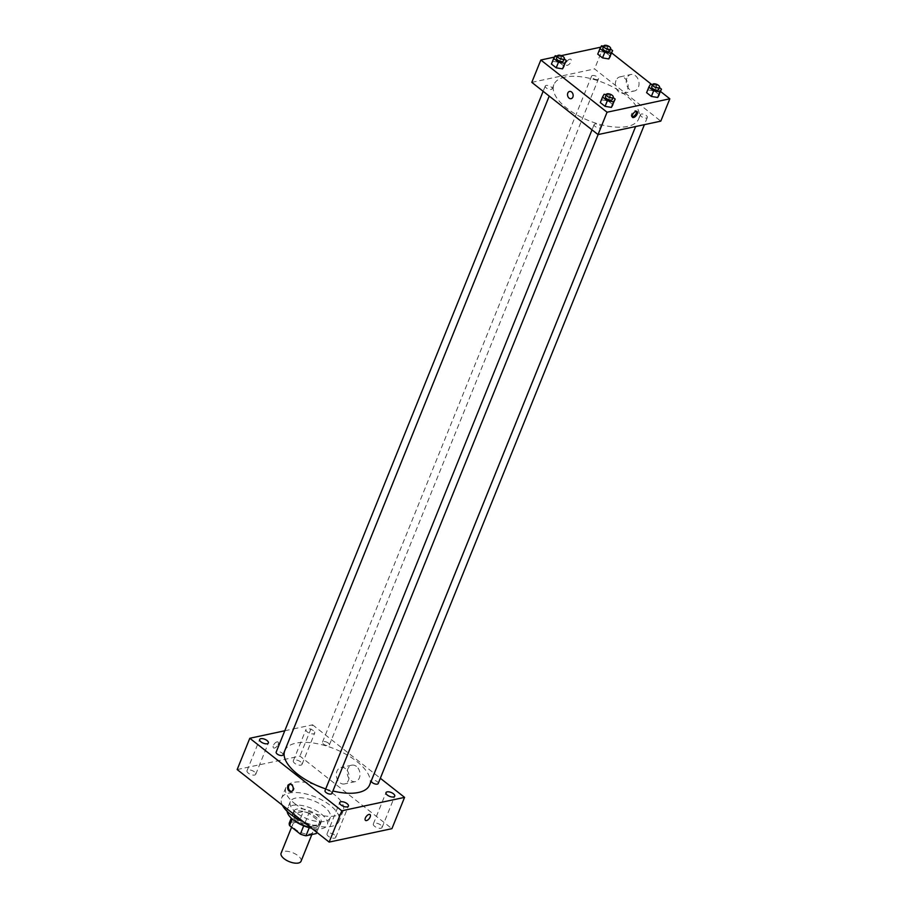 <?xml version="1.0" encoding="UTF-8"?>
<svg xmlns="http://www.w3.org/2000/svg" width="907" height="907" viewBox="0 0 907 907"><rect width="100%" height="100%" fill="white"/><g stroke="black" fill="none" stroke-linecap="round" stroke-linejoin="round"><path stroke-width="0.68" stroke-dasharray="4.54 3.4" d="M301.045 861.253A10.759 4.784 22 0 0 295.648 854.122A10.759 4.784 22 0 0 283.71 851.412A10.759 4.784 22 0 0 281.091 853.181M295.455 822.354A10.759 4.784 22 0 0 292.836 824.134A10.759 4.784 22 0 0 301.022 832.592A10.759 4.784 22 0 0 312.79 832.195A10.759 4.784 22 0 0 307.382 825.064A10.759 4.784 22 0 0 295.455 822.354M303.698 825.835L303.97 825.155A14.455 6.417 22 0 0 309.582 826.844L319.82 824.656A14.455 6.417 22 0 0 319.82 824.633A14.455 6.417 22 0 0 319.661 821.799L308.868 813.284L305.262 822.218L316.055 830.733A14.455 6.417 22 0 1 316.214 833.556M289.412 822.728L299.65 820.54A14.455 6.417 22 0 1 305.262 822.218M303.97 825.155L293.176 816.64L292.224 819.01M293.176 816.64A14.455 6.417 22 0 1 293.018 813.806L293.029 813.783A14.455 6.417 22 0 0 293.018 813.806L303.255 811.595L299.65 820.54M308.868 813.284A14.455 6.417 22 0 0 303.255 811.595M296.838 821.277A14.795 6.576 -158 0 1 292.7 813.681A14.795 6.576 -158 0 1 308.89 813.126A14.795 6.576 -158 0 1 320.148 824.769A14.795 6.576 -158 0 1 310.772 827.218A14.795 6.576 -158 0 1 296.838 821.277M297.734 819.044A14.795 6.576 22 0 0 311.679 824.985A14.795 6.576 22 0 0 321.044 822.524A14.795 6.576 22 0 0 313.618 812.729A14.795 6.576 22 0 0 297.201 809.01A14.795 6.576 22 0 0 293.607 811.436A14.795 6.576 22 0 0 297.734 819.044M319.661 821.799L316.055 830.733M309.582 826.844L309.242 827.694M319.82 824.656L316.736 832.286L319.82 824.633M287.088 811.3A21.53 9.558 -158 0 1 287.372 808.919A21.53 9.558 -158 0 1 310.908 808.114A21.53 9.558 -158 0 1 327.28 825.053A21.53 9.558 -158 0 1 311.611 828.25M296.317 812.706A21.53 9.558 -158 0 1 290.297 801.652A21.53 9.558 -158 0 1 313.845 800.858A21.53 9.558 -158 0 1 330.216 817.785A21.53 9.558 -158 0 1 316.588 821.357A21.53 9.558 -158 0 1 296.317 812.706M282.36 805.189A30.94 13.741 -158 0 1 281.567 798.126A30.94 13.741 -158 0 1 315.409 796.981A30.94 13.741 -158 0 1 338.946 821.311A30.94 13.741 -158 0 1 303.312 821.708M294.503 803.398A30.94 13.741 22 0 0 323.64 815.824A30.94 13.741 22 0 0 343.243 810.699A30.94 13.741 22 0 0 327.699 790.212A30.94 13.741 22 0 0 293.392 782.424A30.94 13.741 22 0 0 285.864 787.514A30.94 13.741 22 0 0 294.503 803.398M380.77 825.053A4.716 2.097 22 0 0 376.337 823.159A4.716 2.097 22 0 0 373.344 823.93A4.716 2.097 22 0 0 376.938 827.638A4.716 2.097 22 0 0 382.085 827.467A4.716 2.097 22 0 0 380.77 825.053M300.739 761.937A4.716 2.097 22 0 0 296.294 760.043A4.716 2.097 22 0 0 293.312 760.826A4.716 2.097 22 0 0 296.906 764.533A4.716 2.097 22 0 0 302.054 764.352A4.716 2.097 22 0 0 300.739 761.937M254.436 771.857A4.716 2.097 22 0 0 249.992 769.964A4.716 2.097 22 0 0 247.01 770.746A4.716 2.097 22 0 0 250.593 774.453A4.716 2.097 22 0 0 255.751 774.272A4.716 2.097 22 0 0 254.436 771.857M334.468 834.962A4.716 2.097 22 0 0 330.023 833.068A4.716 2.097 22 0 0 327.042 833.85A4.716 2.097 22 0 0 330.636 837.558A4.716 2.097 22 0 0 335.783 837.388A4.716 2.097 22 0 0 334.468 834.962M237.169 769.555L299.934 756.109L391.926 828.658M313.38 730.645A4.716 2.097 22 0 0 308.947 728.752A4.716 2.097 22 0 0 305.954 729.534A4.716 2.097 22 0 0 309.548 733.241A4.716 2.097 22 0 0 314.695 733.06A4.716 2.097 22 0 0 313.38 730.645M293.585 728.888L312.575 724.818L299.934 756.109M312.575 724.818L380.339 778.263M356.428 766.404A8.412 6.292 -102.1 0 0 351.848 765.168A8.412 6.292 -102.1 0 0 347.449 774.703A8.412 6.292 -102.1 0 0 355.363 781.607A8.412 6.292 -102.1 0 0 359.988 775.111A8.412 6.292 -102.1 0 0 356.428 766.404M345.533 768.728A8.412 6.292 -102.1 0 0 340.953 767.492A8.412 6.292 -102.1 0 0 336.554 777.038A8.412 6.292 -102.1 0 0 344.479 783.943A8.412 6.292 -102.1 0 0 349.093 777.435A8.412 6.292 -102.1 0 0 345.533 768.728M291.601 791.414A3.696 2.766 -102.1 0 0 292.043 791.369A3.696 2.766 -102.1 0 0 293.8 789.748A3.696 2.766 -102.1 0 0 293.437 785.757A3.696 2.766 -102.1 0 0 290.501 784.136A3.696 2.766 -102.1 0 0 290.07 784.283M284.787 730.77L293.551 728.899M277.02 741.881A3.696 1.814 128.3 0 0 273.789 744.636A3.696 1.814 128.3 0 0 273.483 747.856A3.696 1.814 128.3 0 0 277.202 746.076A3.696 1.814 128.3 0 0 278.064 742.051A3.696 1.814 128.3 0 0 277.02 741.881A3.696 1.814 128.3 0 0 273.801 744.636A3.696 1.814 128.3 0 0 273.483 747.856A3.696 1.814 128.3 0 0 277.213 746.076A3.696 1.814 128.3 0 0 278.075 742.051A3.696 1.814 128.3 0 0 277.02 741.881M365.476 820.393L365.476 820.404A3.696 1.814 -51.7 0 1 366.337 816.368A3.696 1.814 -51.7 0 1 370.056 814.588L370.056 814.588M378.219 783.512A3.719 1.644 22 0 0 377.187 781.607A3.719 1.644 22 0 0 372.244 780.122A3.719 1.644 22 0 0 371.337 780.734M283.052 754.896A3.719 1.644 22 0 0 282.009 752.991A3.719 1.644 22 0 0 277.066 751.506A3.719 1.644 22 0 0 276.159 752.118M331.917 793.432A3.719 1.644 22 0 0 330.046 790.972A3.719 1.644 22 0 0 325.93 790.031A3.719 1.644 22 0 0 325.035 790.643M328.323 743.071A3.719 1.644 22 0 0 324.819 741.586A3.719 1.644 22 0 0 322.473 742.198A3.719 1.644 22 0 0 324.332 744.658A3.719 1.644 22 0 0 328.447 745.588A3.719 1.644 22 0 0 329.354 744.976A3.719 1.644 22 0 0 328.323 743.071M369.603 784.952A45.747 20.317 22 0 0 346.633 754.669A45.747 20.317 22 0 0 295.92 743.15A45.747 20.317 22 0 0 284.775 750.679M325.726 788.909A45.747 20.317 22 0 0 332.903 790.983M565.016 77.084A45.747 20.317 22 0 0 553.882 84.612A45.747 20.317 22 0 0 588.688 120.597A45.747 20.317 22 0 0 638.709 118.885A45.747 20.317 22 0 0 615.74 88.603A45.747 20.317 22 0 0 565.016 77.084M597.554 79.533A3.719 1.644 -158 0 1 593.439 78.592A3.719 1.644 -158 0 1 591.579 76.131A3.719 1.644 -158 0 1 595.638 75.995A3.719 1.644 -158 0 1 598.461 78.92A3.719 1.644 -158 0 1 597.554 79.533M595.037 123.976A3.719 1.644 22 0 0 594.142 124.588A3.719 1.644 22 0 0 596.965 127.502A3.719 1.644 22 0 0 601.024 127.365A3.719 1.644 22 0 0 599.153 124.905A3.719 1.644 22 0 0 595.037 123.976M546.173 85.439A3.719 1.644 22 0 0 545.266 86.052A3.719 1.644 22 0 0 548.1 88.977A3.719 1.644 22 0 0 552.159 88.829A3.719 1.644 22 0 0 550.288 86.38A3.719 1.644 22 0 0 546.173 85.439M641.34 114.055A3.719 1.644 22 0 0 640.444 114.667A3.719 1.644 22 0 0 643.267 117.593A3.719 1.644 22 0 0 647.326 117.456A3.719 1.644 22 0 0 645.467 114.996A3.719 1.644 22 0 0 641.34 114.055M531.797 82.356L594.561 68.921L660.795 121.141M646.6 92.661L648.131 89.94L654.446 90.983L659.23 94.759L654.446 90.983L648.131 89.94L646.6 92.661M551.433 64.046L552.964 61.325L559.279 62.368L564.052 66.132L559.279 62.368L552.964 61.325L551.433 64.046M600.763 47.175L603.597 46.563L611.681 52.946M651.804 84.589L660.545 91.482M554.46 57.084L561.252 55.633M600.298 102.582L601.829 99.861L608.144 100.904L612.928 104.668L608.144 100.904L601.829 99.861L600.298 102.582M597.736 54.125L599.266 51.404L605.581 52.447L610.366 56.223L605.581 52.447L599.266 51.404L597.736 54.125M603.597 46.563L594.561 68.921M626.896 78.206A8.412 6.292 -102.1 0 0 627.735 87.276A8.412 6.292 -102.1 0 0 634.412 90.961A8.412 6.292 -102.1 0 0 638.8 81.415A8.412 6.292 -102.1 0 0 630.887 74.51A8.412 6.292 -102.1 0 0 626.896 78.206M569.845 59.148A3.696 1.814 128.3 0 0 566.614 61.903A3.696 1.814 128.3 0 0 566.308 65.134A3.696 1.814 128.3 0 0 570.027 63.354A3.696 1.814 128.3 0 0 570.888 59.318A3.696 1.814 128.3 0 0 569.845 59.148M569.845 59.159A3.696 1.814 128.3 0 0 566.614 61.914A3.696 1.814 128.3 0 0 566.308 65.134A3.696 1.814 128.3 0 0 570.027 63.354A3.696 1.814 128.3 0 0 570.888 59.318A3.696 1.814 128.3 0 0 569.845 59.159M632.202 116.833A3.696 1.814 -51.7 0 1 631.612 116.629A3.696 1.814 -51.7 0 1 632.474 112.593A3.696 1.814 -51.7 0 1 636.192 110.824A3.696 1.814 -51.7 0 1 636.533 111.346M616 80.542A8.412 6.292 -102.1 0 0 616.839 89.612A8.412 6.292 -102.1 0 0 623.517 93.296A8.412 6.292 -102.1 0 0 627.916 83.75A8.412 6.292 -102.1 0 0 619.991 76.846A8.412 6.292 -102.1 0 0 616 80.542M569.562 91.448L569.562 91.448A3.696 2.766 77.9 0 1 573.043 94.475A3.696 2.766 77.9 0 1 571.115 98.682L571.115 98.682M603.677 46.178L607.837 46.858L610.547 49.001M609.753 50.973A3.719 1.644 22 0 0 607.883 48.524A3.719 1.644 22 0 0 603.767 47.583A3.719 1.644 22 0 0 602.86 48.196M601.522 45.815L599.266 51.404M607.837 46.858L605.581 52.447M652.541 84.714L656.702 85.394L659.412 87.537M658.618 89.51A3.719 1.644 22 0 0 656.747 87.049A3.719 1.644 22 0 0 652.632 86.12A3.719 1.644 22 0 0 651.725 86.732M650.387 84.351L648.131 89.94M656.702 85.394L654.446 90.983M557.374 56.087L561.535 56.778L564.245 58.921M563.44 60.894A3.719 1.644 22 0 0 561.58 58.433A3.719 1.644 22 0 0 557.465 57.504A3.719 1.644 22 0 0 556.558 58.116M555.22 55.735L552.964 61.325M561.535 56.778L559.279 62.368M606.239 94.623L610.4 95.314L613.109 97.446M612.316 99.43A3.719 1.644 22 0 0 610.445 96.97A3.719 1.644 22 0 0 606.329 96.04A3.719 1.644 22 0 0 605.423 96.641M604.085 94.271L601.829 99.861M610.4 95.314L608.144 100.904M311.849 834.531L312.79 832.195M291.601 827.184L292.836 824.134M293.607 811.436L292.7 813.681M321.044 822.524L320.148 824.769M290.297 801.652L287.372 808.919M330.216 817.785L327.28 825.053M285.864 787.514L281.567 798.126M343.243 810.699L338.946 821.311M382.085 827.467L394.738 796.176M373.344 823.93L385.985 792.639M302.054 764.352L314.695 733.06M293.312 760.826L305.954 729.534M255.751 774.272L268.393 742.98M247.01 770.746L259.651 739.454M335.783 837.388L348.424 806.096M327.042 833.85L339.683 802.559M351.848 765.168L340.953 767.492M355.363 781.607L344.479 783.943M290.501 784.136L289.616 784.328M292.043 791.369L291.17 791.562M553.882 84.612L552.159 88.829M638.709 118.885L640.444 114.667M329.354 744.976L598.461 78.92M322.473 742.198L591.579 76.131M594.142 124.588L592.01 129.837M601.024 127.365L598.11 134.565M545.266 86.052L543.146 91.301M647.326 117.456L644.412 124.656M631.612 116.629L632.542 117.366M636.192 110.824L637.122 111.55M623.517 93.296L634.412 90.961M619.991 76.846L630.887 74.51"/><path stroke-width="1.36" d="M291.601 827.184L281.091 853.181A10.759 4.784 22 0 0 289.276 861.65A10.759 4.784 22 0 0 301.045 861.253L311.849 834.531M303.698 825.835L300.364 834.1A14.455 6.417 22 0 0 305.976 835.789L316.203 833.59L316.736 832.286L316.203 833.59A14.455 6.417 22 0 0 316.214 833.578A14.455 6.417 22 0 0 316.214 833.556M300.364 834.1L289.571 825.585A14.455 6.417 22 0 1 289.412 822.751A14.455 6.417 22 0 1 289.412 822.728L291.272 818.137L289.412 822.751M292.224 819.01L289.571 825.585M309.242 827.694L305.976 835.789M311.611 828.25A21.53 9.558 -158 0 1 293.38 819.973A21.53 9.558 -158 0 1 287.088 811.3M303.312 821.708A30.94 13.741 -158 0 1 290.206 814.01A30.94 13.741 -158 0 1 282.36 805.189M380.339 778.263L404.567 797.366L391.926 828.658L329.162 842.093L237.169 769.555L249.81 738.264L284.787 730.77M393.411 793.761A4.716 2.097 22 0 0 388.978 791.868A4.716 2.097 22 0 0 385.985 792.639A4.716 2.097 22 0 0 389.579 796.346A4.716 2.097 22 0 0 394.738 796.176A4.716 2.097 22 0 0 393.411 793.761M267.077 740.566A4.716 2.097 22 0 0 262.633 738.672A4.716 2.097 22 0 0 259.651 739.454A4.716 2.097 22 0 0 263.234 743.162A4.716 2.097 22 0 0 268.393 742.98A4.716 2.097 22 0 0 267.077 740.566M347.109 803.67A4.716 2.097 22 0 0 342.676 801.777A4.716 2.097 22 0 0 339.683 802.559A4.716 2.097 22 0 0 343.277 806.266A4.716 2.097 22 0 0 348.424 806.096A4.716 2.097 22 0 0 347.109 803.67M404.567 797.366L341.803 810.801L329.162 842.093M341.803 810.801L249.81 738.264M292.927 789.94A3.696 2.766 -102.1 0 0 292.553 785.95A3.696 2.766 -102.1 0 0 289.616 784.328A3.696 2.766 -102.1 0 0 287.689 788.523A3.696 2.766 -102.1 0 0 291.17 791.562A3.696 2.766 -102.1 0 0 292.927 789.94M290.07 784.283A3.696 2.766 -102.1 0 0 288.562 788.33A3.696 2.766 -102.1 0 0 291.601 791.414M370.056 814.588A3.696 1.814 -51.7 0 1 369.75 817.808A3.696 1.814 -51.7 0 1 366.53 820.563A3.696 1.814 -51.7 0 1 365.476 820.404A3.696 1.814 -51.7 0 1 366.337 816.368A3.696 1.814 -51.7 0 1 370.056 814.588A3.696 1.814 -51.7 0 1 369.75 817.808A3.696 1.814 -51.7 0 1 366.53 820.563A3.696 1.814 -51.7 0 1 365.476 820.393M332.903 790.983A45.747 20.317 22 0 0 369.603 784.952L635.614 126.538L371.337 780.734A3.719 1.644 22 0 0 374.16 783.648A3.719 1.644 22 0 0 378.219 783.512L644.412 124.656M543.146 91.301L276.159 752.118A3.719 1.644 22 0 0 278.993 755.032A3.719 1.644 22 0 0 283.052 754.896L549.223 96.097L284.775 750.679A45.747 20.317 22 0 0 325.726 788.909M592.01 129.837L325.035 790.643A3.719 1.644 22 0 0 327.858 793.568A3.719 1.644 22 0 0 331.917 793.432L598.11 134.565M660.545 91.482L669.831 98.795L660.795 121.141L598.03 134.587L531.797 82.356L540.833 60.009L554.46 57.084M669.831 98.795L607.066 112.23L598.03 134.587M607.066 112.23L540.833 60.009M571.115 98.682A3.696 2.766 77.9 0 1 568.179 97.06A3.696 2.766 77.9 0 1 567.805 93.07A3.696 2.766 77.9 0 1 569.562 91.448A3.696 2.766 77.9 0 1 573.043 94.475A3.696 2.766 77.9 0 1 571.115 98.682A3.696 2.766 77.9 0 1 568.179 97.06A3.696 2.766 77.9 0 1 567.805 93.07A3.696 2.766 77.9 0 1 569.562 91.448M659.412 87.537L661.486 89.169L657.7 97.48L651.385 96.437L646.6 92.661L651.385 96.437L657.7 97.48L659.956 91.89L653.641 90.847L648.856 87.072L650.387 84.351L652.541 84.714M564.245 58.921L566.319 60.554L562.521 68.864L556.206 67.821L551.433 64.046L556.206 67.821L562.521 68.864L564.778 63.275L558.474 62.232L553.689 58.456L555.22 55.735L557.374 56.087M611.681 52.946L651.804 84.589M561.252 55.633L600.763 47.175M613.109 97.446L615.184 99.078L611.386 107.389L605.082 106.346L600.298 102.582L605.082 106.346L611.386 107.389L613.642 101.811L607.339 100.768L602.554 96.992L604.085 94.271L606.239 94.623M610.547 49.001L612.622 50.633L608.824 58.944L602.52 57.901L597.736 54.125L602.52 57.901L608.824 58.944L611.091 53.354L604.776 52.311L599.992 48.547L601.522 45.815L603.677 46.178M633.596 117.525A3.696 1.814 -51.7 0 1 632.542 117.366A3.696 1.814 -51.7 0 1 633.403 113.33A3.696 1.814 -51.7 0 1 637.122 111.55A3.696 1.814 -51.7 0 1 636.816 114.77A3.696 1.814 -51.7 0 1 633.596 117.525M636.533 111.346A3.696 1.814 -51.7 0 1 635.558 114.543A3.696 1.814 -51.7 0 1 632.667 116.799A3.696 1.814 -51.7 0 1 632.202 116.833M612.622 50.633L611.091 53.354M603.767 45.962L602.86 48.196A3.719 1.644 22 0 0 605.683 51.121A3.719 1.644 22 0 0 609.753 50.973L610.649 48.74A3.719 1.644 22 0 0 608.79 46.28A3.719 1.644 22 0 0 604.674 45.35A3.719 1.644 22 0 0 603.767 45.962A3.719 1.644 22 0 0 606.59 48.876A3.719 1.644 22 0 0 610.649 48.74M604.776 52.311L602.52 57.901M599.992 48.547L597.736 54.125M610.366 56.223L608.824 58.944M661.486 89.169L659.956 91.89M652.632 84.498L651.725 86.732A3.719 1.644 22 0 0 654.559 89.646A3.719 1.644 22 0 0 658.618 89.51L659.514 87.276A3.719 1.644 22 0 0 657.654 84.816A3.719 1.644 22 0 0 653.539 83.886A3.719 1.644 22 0 0 652.632 84.498A3.719 1.644 22 0 0 655.455 87.412A3.719 1.644 22 0 0 659.514 87.276M653.641 90.847L651.385 96.437M648.856 87.072L646.6 92.661M659.23 94.759L657.7 97.48M566.319 60.554L564.778 63.275M557.465 55.883L556.558 58.116A3.719 1.644 22 0 0 559.381 61.03A3.719 1.644 22 0 0 563.44 60.894L564.347 58.66A3.719 1.644 22 0 0 562.487 56.2A3.719 1.644 22 0 0 558.361 55.27A3.719 1.644 22 0 0 557.465 55.883A3.719 1.644 22 0 0 560.288 58.796A3.719 1.644 22 0 0 564.347 58.66M558.474 62.232L556.206 67.821M553.689 58.456L551.433 64.046M564.052 66.132L562.521 68.864M615.184 99.078L613.642 101.811M606.329 94.407L605.423 96.641A3.719 1.644 22 0 0 608.246 99.566A3.719 1.644 22 0 0 612.316 99.43L613.211 97.196A3.719 1.644 22 0 0 611.352 94.736A3.719 1.644 22 0 0 607.237 93.795A3.719 1.644 22 0 0 606.329 94.407A3.719 1.644 22 0 0 609.153 97.332A3.719 1.644 22 0 0 613.211 97.196M607.339 100.768L605.082 106.346M602.554 96.992L600.298 102.582M612.928 104.668L611.386 107.389"/></g></svg>
